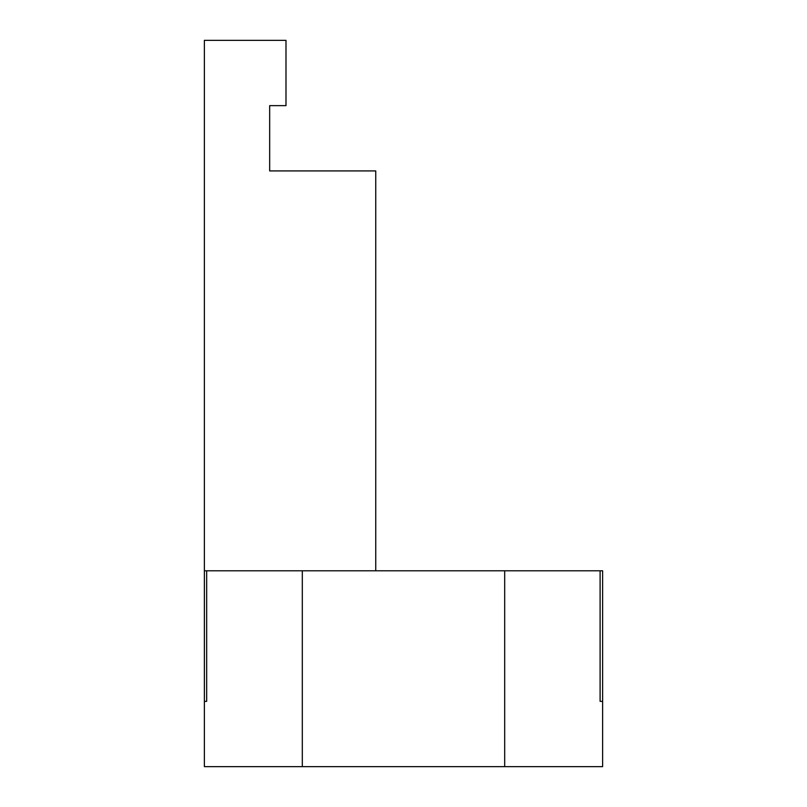 <?xml version="1.0" encoding="UTF-8"?>
<svg xmlns="http://www.w3.org/2000/svg" width="807" height="807" viewBox="0 0 807 807"><rect width="100%" height="100%" fill="white"/><g stroke="black" fill="none" stroke-linecap="round" stroke-linejoin="round"><path stroke-width="1.21" d="M204.383 766.65L602.617 766.65L602.617 701.364L600.105 701.364L600.105 570.791L206.673 570.791L206.673 701.364L204.383 701.364L204.383 766.65M600.105 570.791L602.617 570.791L602.617 701.364L600.105 701.364M206.673 701.364L204.383 701.364L204.383 570.791L206.673 570.791M375.749 570.791L375.749 170.923L269.669 170.923L269.669 105.636L285.991 105.636L285.991 40.35L204.383 40.35L204.383 570.791M269.669 170.923L310.473 170.923M302.312 766.65L302.312 570.791M504.688 570.791L504.688 766.65"/></g></svg>
